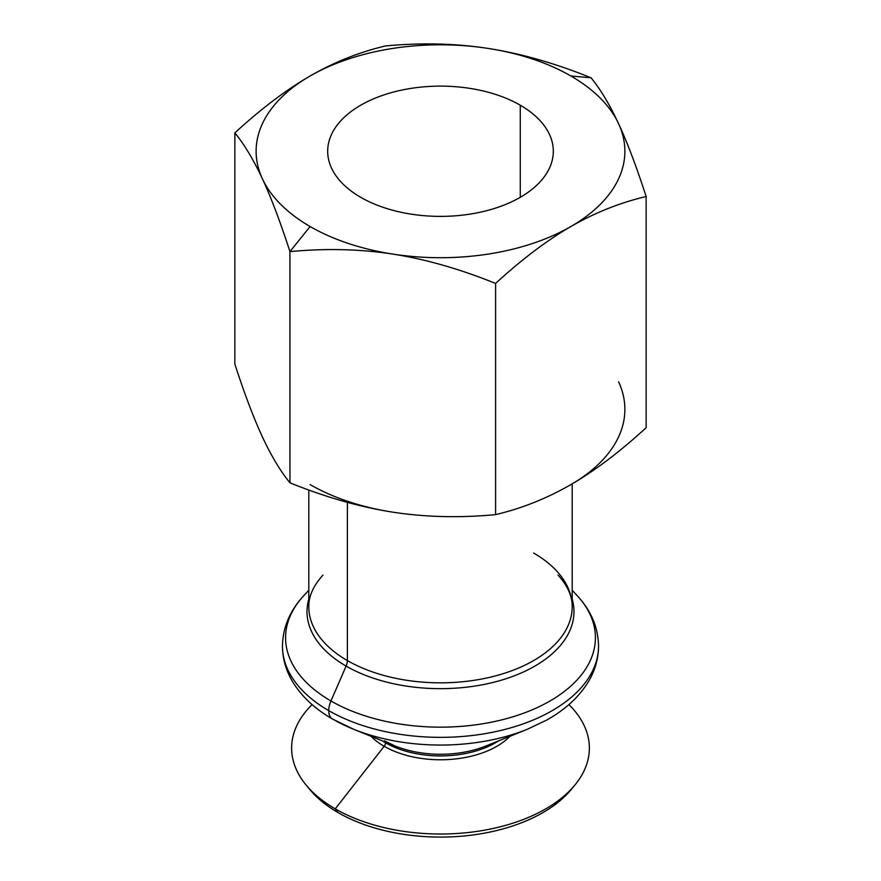 <?xml version="1.0" encoding="UTF-8"?>
<svg xmlns="http://www.w3.org/2000/svg" width="881" height="881" viewBox="0 0 881 881"><rect width="100%" height="100%" fill="white"/><g stroke="black" fill="none" stroke-linecap="round" stroke-linejoin="round"><path stroke-width="1.32" d="M384.545 740.877A79.136 45.691 180 0 0 395.173 746.031A79.136 45.691 0 0 0 485.827 746.031A79.136 45.691 180 0 1 395.173 746.031L353.644 729.27A151.642 87.549 0 0 0 527.356 729.27A151.642 87.549 180 0 1 353.644 729.27A151.642 87.549 180 0 1 333.271 719.414A18.435 10.649 -60 0 1 332.566 719.061C315.508 709.26 302.48 697.289 293.483 683.138C286.226 671.498 282.548 659.153 282.46 646.103A158.04 91.25 0 0 0 328.745 710.626A18.435 10.649 -60 0 1 330.959 700.968A154.924 89.444 180 0 1 304.066 595.347A154.924 89.444 0 0 0 330.959 700.968A18.435 10.649 120 0 0 328.745 710.626A158.04 91.25 0 0 0 500.981 730.404A158.04 91.25 0 0 0 598.54 646.103A158.04 91.25 180 0 1 500.981 730.404A158.04 91.25 180 0 1 328.745 710.626A18.435 10.649 120 0 0 332.566 719.061A18.435 10.649 -60 0 1 328.745 710.626A158.04 91.25 180 0 1 282.46 646.103C282.779 627.36 289.981 610.445 304.066 595.347L308.802 590.27M382.453 740.899A77.759 44.898 0 0 0 385.515 742.771A3.953 2.28 120 0 0 385.449 742.099A3.953 2.28 -60 0 1 385.515 742.771A77.759 44.898 0 0 0 498.547 740.899A77.759 44.898 180 0 1 385.515 742.771A3.953 2.28 -60 0 1 384.171 746.295A79.664 45.999 180 0 1 371.022 736.285A79.664 45.999 0 0 0 384.171 746.295A79.664 45.999 0 0 0 509.978 736.285A79.664 45.999 180 0 1 384.171 746.295A3.953 2.28 120 0 0 385.515 742.771A77.759 44.898 180 0 1 382.453 740.899M485.827 746.031L527.356 729.27L546.627 720.096C564.545 710.119 578.178 697.796 587.517 683.138C594.774 671.498 598.452 659.153 598.54 646.103C598.221 627.36 591.019 610.445 576.934 595.347A154.924 89.444 180 0 1 532.95 709.491A154.924 89.444 180 0 1 330.959 700.968L346.112 666.091A133.483 77.065 0 0 0 501.487 680.143A133.483 77.065 0 0 0 572.198 599.036A133.483 77.065 180 0 1 501.487 680.143A133.483 77.065 180 0 1 346.112 666.091A133.483 77.065 180 0 1 308.802 599.036A133.483 77.065 0 0 0 346.112 666.091L330.959 700.968A154.924 89.444 0 0 0 532.95 709.491A154.924 89.444 0 0 0 576.934 595.347L572.198 590.27M570.877 75.986L591.052 77.781C555.206 63.3 520.935 53.521 488.217 48.433A184.382 106.447 180 0 1 570.877 75.986A184.382 106.447 180 0 1 618.594 123.703C609.828 104.85 600.655 89.543 591.052 77.781L570.877 75.986A184.382 106.447 0 0 0 488.217 48.433C455.51 43.4 421.228 42.574 385.393 45.966C359.162 52.177 334.075 62.188 310.123 75.986C286.171 89.84 261.084 108.803 234.853 132.888C244.455 144.638 253.64 159.946 262.406 178.81C271.172 197.718 280.345 221.99 289.948 251.614L310.123 226.527A184.382 106.447 180 0 1 262.406 178.81A184.382 106.447 180 0 1 310.123 75.986A184.382 106.447 180 0 1 488.217 48.433C520.935 53.521 555.206 63.3 591.052 77.781C600.655 89.543 609.828 104.85 618.594 123.703A184.382 106.447 180 0 1 570.877 226.527C594.829 212.728 619.916 202.729 646.147 196.518C636.545 166.894 627.36 142.623 618.594 123.703C627.36 142.623 636.545 166.894 646.147 196.518C619.916 202.729 594.829 212.728 570.877 226.527A184.382 106.447 180 0 1 392.783 254.08A184.382 106.447 180 0 1 310.123 226.527L289.948 251.614C325.794 248.233 360.065 249.048 392.783 254.08C425.49 259.168 459.772 268.958 495.607 283.429C521.838 259.355 546.925 240.381 570.877 226.527C546.925 240.381 521.838 259.355 495.607 283.429L495.607 514.625C521.838 508.414 546.925 498.404 570.877 484.605C594.829 470.751 619.916 451.788 646.147 427.703L646.147 196.518L646.147 427.703C619.916 451.788 594.829 470.751 570.877 484.605C546.925 498.404 521.838 508.414 495.607 514.625L495.607 283.429C459.772 268.958 425.49 259.168 392.783 254.08C360.065 249.048 325.794 248.233 289.948 251.614L289.948 482.81C280.345 471.049 271.172 455.752 262.406 436.888C271.172 455.752 280.345 471.049 289.948 482.81C325.794 497.291 360.065 507.071 392.783 512.158C360.065 507.071 325.794 497.291 289.948 482.81L289.948 251.614C280.345 221.99 271.172 197.718 262.406 178.81C253.64 159.946 244.455 144.638 234.853 132.888L234.853 364.073C244.455 393.697 253.64 417.968 262.406 436.888C253.64 417.968 244.455 393.697 234.853 364.073L234.853 132.888C261.084 108.803 286.171 89.84 310.123 75.986C334.075 62.188 359.162 52.177 385.393 45.966C421.228 42.574 455.51 43.4 488.217 48.433A184.382 106.447 0 0 0 310.123 75.986A184.382 106.447 0 0 0 262.406 178.81A184.382 106.447 0 0 0 310.123 226.527A184.382 106.447 0 0 0 392.783 254.08A184.382 106.447 0 0 0 570.877 226.527A184.382 106.447 0 0 0 618.594 123.703A184.382 106.447 0 0 0 570.877 75.986M310.123 484.605A184.382 106.447 0 0 0 392.783 512.158A184.382 106.447 180 0 1 310.123 484.605M360.725 197.311A112.812 65.128 0 0 0 483.669 211.429A112.812 65.128 0 0 0 553.312 151.257A112.812 65.128 0 0 0 520.275 105.202L520.275 197.311L520.275 105.202A112.812 65.128 0 0 0 397.331 91.084A112.812 65.128 0 0 0 327.688 151.257A112.812 65.128 0 0 0 360.725 197.311A112.812 65.128 180 0 1 360.725 105.202A112.812 65.128 180 0 1 520.275 105.202A112.812 65.128 180 0 1 520.275 197.311A112.812 65.128 180 0 1 360.725 197.311M347.378 660.574L347.378 502.357L347.378 660.574A10.539 6.079 -60 0 1 346.112 666.091A10.539 6.079 120 0 0 347.378 660.574A131.698 76.03 180 0 1 308.802 606.811A131.698 76.03 0 0 0 347.378 660.574A131.698 76.03 0 0 0 490.893 677.048A131.698 76.03 0 0 0 572.198 606.811A131.698 76.03 180 0 1 490.893 677.048A131.698 76.03 180 0 1 347.378 660.574M533.622 553.037A131.698 76.03 180 0 1 572.198 606.811C572.375 596.327 567.661 585.755 558.047 575.084M306.037 784.96L309.649 789.343A144.869 83.64 0 0 0 338.062 812.59L335.243 808.846L384.171 746.295L335.243 808.846L338.062 812.59A144.869 83.64 0 0 0 571.351 789.343L574.963 784.96A148.867 85.942 180 0 1 335.243 808.846A148.867 85.942 180 0 1 306.037 784.96A148.867 85.942 180 0 1 312.094 704.591A148.867 85.942 0 0 0 335.243 808.846A148.867 85.942 0 0 0 531.529 816.081A148.867 85.942 0 0 0 568.906 704.591A148.867 85.942 180 0 1 574.963 784.96M618.594 381.781A184.382 106.447 180 0 1 570.877 484.605A184.382 106.447 0 0 0 618.594 381.781M392.783 512.158C425.49 517.191 459.772 518.017 495.607 514.625C459.772 518.017 425.49 517.191 392.783 512.158M573.091 787.151A144.869 83.64 180 0 1 338.062 812.59A144.869 83.64 180 0 1 307.91 787.151M395.173 746.031L384.689 740.954M308.802 489.99L308.802 606.811C308.625 596.327 313.339 585.755 322.953 575.084M332.566 719.061L353.644 729.27M572.198 606.811L572.198 483.845"/></g></svg>
